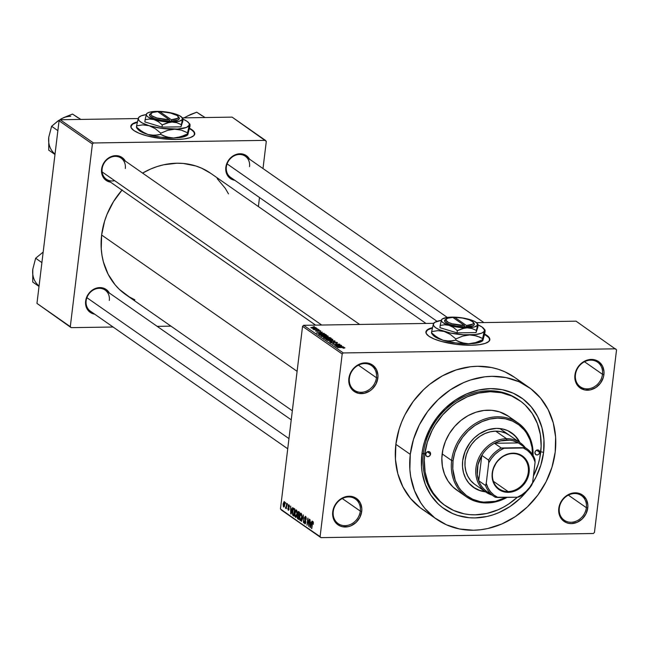 <?xml version="1.0" encoding="UTF-8"?>
<svg xmlns="http://www.w3.org/2000/svg" width="649" height="649" viewBox="0 0 649 649"><rect width="100%" height="100%" fill="white"/><g stroke="black" fill="none" stroke-linecap="round" stroke-linejoin="round"><path stroke-width="0.97" d="M586.355 507.688A15.024 12.907 124.9 0 0 574.568 493.532A15.024 12.907 124.9 0 0 559.3 508.094L558.789 508.427A16.095 13.832 -55.1 0 1 575.144 492.818A16.095 13.832 -55.1 0 1 587.767 507.989L586.355 507.688L568.346 495.13L586.355 507.688A15.024 12.907 -55.1 0 1 577.894 520.344A15.024 12.907 -55.1 0 1 564.232 520.214A15.024 12.907 -55.1 0 1 559.3 508.094A15.024 12.907 -55.1 0 1 567.761 495.447A15.024 12.907 -55.1 0 1 581.423 495.568A15.024 12.907 -55.1 0 1 586.355 507.688L587.767 507.989L587.856 504.987L586.363 499.47L582.875 495.284L580.547 493.905L577.934 493.07L572.28 493.151L566.78 495.536L564.346 497.483L562.261 499.835L559.43 505.417L558.7 511.42L560.192 516.937L561.718 519.241L566.009 522.51L568.621 523.345L571.412 523.597L577.099 522.34L582.21 518.932L585.95 513.894L587.767 507.989A16.095 13.832 -55.1 0 1 571.412 523.597A16.095 13.832 -55.1 0 1 558.789 508.427L559.3 508.094A15.024 12.907 124.9 0 0 571.088 522.258A15.024 12.907 124.9 0 0 586.355 507.688M360.3 511.112A15.024 12.907 124.9 0 0 348.513 496.947A15.024 12.907 124.9 0 0 333.245 511.517L332.734 511.85A16.095 13.832 -55.1 0 1 349.089 496.234A16.095 13.832 -55.1 0 1 361.712 511.404L360.3 511.112L342.291 498.554L360.3 511.112A15.024 12.907 -55.1 0 1 351.839 523.759A15.024 12.907 -55.1 0 1 338.178 523.638A15.024 12.907 -55.1 0 1 333.245 511.517A15.024 12.907 -55.1 0 1 341.707 498.862A15.024 12.907 -55.1 0 1 355.368 498.992A15.024 12.907 -55.1 0 1 360.3 511.112L361.712 511.404L361.801 508.41L360.309 502.894L356.82 498.708L354.492 497.321L349.089 496.234L346.225 496.574L340.717 498.951L338.291 500.898L336.206 503.259L333.375 508.84L332.645 514.844L334.138 520.36L335.663 522.664L339.954 525.933L342.567 526.761L348.221 526.68L351.044 525.763L356.155 522.356L359.895 517.31L361.712 511.404A16.095 13.832 -55.1 0 1 345.357 527.02A16.095 13.832 -55.1 0 1 332.734 511.85L333.245 511.517A15.024 12.907 124.9 0 0 345.033 525.674A15.024 12.907 124.9 0 0 360.3 511.112M376.436 377.726A15.024 12.907 124.9 0 0 364.649 363.57A15.024 12.907 124.9 0 0 349.389 378.132L348.87 378.464A16.095 13.832 -55.1 0 1 365.225 362.856A16.095 13.832 -55.1 0 1 377.856 378.026L376.436 377.726L358.426 365.168L376.436 377.726A15.024 12.907 -55.1 0 1 367.975 390.382A15.024 12.907 -55.1 0 1 354.322 390.252A15.024 12.907 -55.1 0 1 349.389 378.132A15.024 12.907 -55.1 0 1 357.85 365.484A15.024 12.907 -55.1 0 1 371.504 365.606A15.024 12.907 -55.1 0 1 376.436 377.726L377.856 378.026L377.937 375.025L376.444 369.508L372.964 365.322L370.628 363.943L368.015 363.107L362.361 363.197L356.861 365.574L354.435 367.521L350.687 372.558L348.87 378.464L348.789 381.458L350.282 386.974L351.799 389.278L353.762 391.16L358.71 393.383L364.365 393.294L369.865 390.917L372.291 388.97L376.039 383.932L377.856 378.026A16.095 13.832 -55.1 0 1 361.501 393.635A16.095 13.832 -55.1 0 1 348.87 378.464L349.389 378.132A15.024 12.907 124.9 0 0 361.177 392.296A15.024 12.907 124.9 0 0 376.436 377.726M602.491 374.303A15.024 12.907 124.9 0 0 590.704 360.146A15.024 12.907 124.9 0 0 575.444 374.716L574.925 375.041A16.095 13.832 -55.1 0 1 591.28 359.432A16.095 13.832 -55.1 0 1 603.911 374.603L602.491 374.303L584.481 361.744L602.491 374.303A15.024 12.907 -55.1 0 1 594.03 386.958A15.024 12.907 -55.1 0 1 580.376 386.836A15.024 12.907 -55.1 0 1 575.444 374.716A15.024 12.907 -55.1 0 1 583.905 362.061A15.024 12.907 -55.1 0 1 597.559 362.183A15.024 12.907 -55.1 0 1 602.491 374.303L603.911 374.603L603.992 371.609L602.499 366.093L599.019 361.907L596.682 360.519L594.07 359.684L588.416 359.773L582.916 362.15L580.49 364.097L576.742 369.135L574.925 375.041L574.844 378.043L576.336 383.559L577.853 385.863L579.817 387.745L584.765 389.96L590.42 389.879L595.92 387.502L600.43 383.194L603.27 377.613L603.911 374.603A16.095 13.832 -55.1 0 1 587.556 390.211A16.095 13.832 -55.1 0 1 574.925 375.041L575.444 374.716A15.024 12.907 124.9 0 0 587.231 388.873A15.024 12.907 124.9 0 0 602.491 374.303M194.684 134.513L193.816 131.869L191.731 130.019A32.19 8.664 6.9 0 0 189.5 128.68L191.731 130.019A32.19 8.664 6.9 0 1 194.724 134.124M137.304 122.32A32.19 8.664 6.9 0 0 130.822 126.393L132.704 124.105L137.304 122.32M133.816 130.49A32.19 8.664 -173.1 0 1 130.838 126.182A32.19 8.664 -173.1 0 1 137.393 121.907L133.97 123.042L131.195 125.176L131.147 127.731L133.816 130.49L138.991 133.207L146.212 135.649L161.057 138.57L176.317 139.478L184.146 138.943L190.141 137.645L193.775 135.69L194.749 133.248L192.964 130.538L189.581 128.283A32.19 8.664 -173.1 0 1 191.78 129.613A32.19 8.664 -173.1 0 1 194.765 133.921A32.19 8.664 -173.1 0 1 169.211 139.316A32.19 8.664 -173.1 0 1 133.816 130.49M489.8 339.881A32.19 8.664 6.9 0 0 486.807 335.776L486.855 335.371A32.19 8.664 -173.1 0 1 489.833 339.67A32.19 8.664 -173.1 0 1 464.286 345.073A32.19 8.664 -173.1 0 1 428.892 336.247A32.19 8.664 -173.1 0 1 425.914 331.939A32.19 8.664 -173.1 0 1 432.461 327.656L429.038 328.8L426.263 330.933L426.215 333.489L428.892 336.247L434.059 338.965L441.279 341.406L456.125 344.327L471.385 345.227L479.213 344.7L485.209 343.394L488.851 341.447L489.817 339.005L488.04 336.296L484.649 334.04A32.19 8.664 -173.1 0 1 486.855 335.371L486.807 335.776A32.19 8.664 6.9 0 0 484.568 334.43L482.775 340.611L482.629 338.535L484.446 329.952L482.077 327.039L478.118 324.946A25.757 6.936 -173.1 0 1 483.675 328.435A25.757 6.936 -173.1 0 1 484.373 330.86L485.079 330.187L485.054 332.004L482.775 340.611L482.483 339.743L475.644 342.591L468.635 343.759L461.869 342.794L455.712 340.149L449.53 341.114L443.145 340.287L437.061 337.342L431.512 332.815L431.804 333.675L431.658 331.607L431.512 332.815L434.213 335.225L440.054 339.07L443.145 340.287A25.757 6.936 6.9 0 0 468.635 343.759L465.171 343.532L458.713 341.634L455.712 340.149L455.858 338.94L455.712 340.149L452.645 340.806L446.366 340.968L443.145 340.287L455.59 342.923L468.635 343.759A25.757 6.936 6.9 0 0 482.142 341.114L482.864 340.587M425.89 332.158L427.772 329.862L432.372 328.078A32.19 8.664 6.9 0 0 425.898 332.142M249.541 166.615A12.875 11.065 124.9 0 0 239.432 154.478A12.875 11.065 124.9 0 0 226.355 166.963L225.836 167.296A13.954 11.982 -55.1 0 1 236.09 154.462A13.954 11.982 -55.1 0 1 249.541 159.175M287.734 448.792L90.381 311.179A12.875 11.065 -55.1 0 1 86.155 300.787A12.875 11.065 -55.1 0 1 93.399 289.941A12.875 11.065 -55.1 0 1 105.106 290.054A12.875 11.065 -55.1 0 1 109.332 300.438A12.875 11.065 124.9 0 0 99.232 288.302A12.875 11.065 124.9 0 0 86.155 300.787L85.636 301.12A13.954 11.982 -55.1 0 1 95.89 288.286A13.954 11.982 -55.1 0 1 109.34 292.999M315.568 325.125L106.347 179.229A12.875 11.065 -55.1 0 1 102.12 168.845A12.875 11.065 -55.1 0 1 109.373 157.999A12.875 11.065 -55.1 0 1 121.079 158.105A12.875 11.065 -55.1 0 1 125.306 168.489A12.875 11.065 124.9 0 0 115.198 156.352A12.875 11.065 124.9 0 0 102.12 168.845L101.601 169.17A13.954 11.982 -55.1 0 1 111.855 156.344A13.954 11.982 -55.1 0 1 125.306 161.057M518.884 399.995A64.389 55.319 124.9 0 0 460.084 398.762A64.389 55.319 124.9 0 0 423.424 453.213L421.874 454.195A67.61 58.085 -55.1 0 1 490.555 388.637A67.61 58.085 -55.1 0 1 543.594 452.353L540.771 451.761L543.594 452.353L540.901 464.984L535.969 477.161L532.277 483.651A67.61 58.085 -55.1 0 0 543.594 452.353L543.951 439.762L541.956 427.691L537.688 416.601L531.304 406.923L523.053 399.021L513.254 393.205L502.285 389.7L490.555 388.637L478.532 390.057L466.672 393.911L455.428 400.044L445.23 408.221L436.477 418.134L429.5 429.395L424.568 441.571L422.937 447.859L421.874 454.195L423.424 453.213A64.389 55.319 -55.1 0 1 459.679 398.989A64.389 55.319 -55.1 0 1 518.21 399.516L519.565 400.465A64.389 55.319 -55.1 0 1 540.698 452.402A64.389 55.319 -55.1 0 1 533.405 476.082L538.135 464.424L539.692 458.437L541.152 446.374L540.366 434.57L537.364 423.481L532.269 413.543L525.268 405.13L521.131 401.601L511.801 396.068L501.353 392.726L490.19 391.72L478.735 393.067L467.434 396.742L456.726 402.575L451.72 406.25L442.659 414.898L435.13 425.03L432.039 430.53L427.342 442.131L424.771 454.154A64.389 55.319 -55.1 0 1 461.025 399.93A64.389 55.319 -55.1 0 1 519.565 400.465M514.422 377.247L504.654 371.715L498.262 369.273L491.585 367.537L477.632 366.271L470.484 366.75L456.198 369.906L442.383 375.876L429.557 384.435L423.675 389.587L413.251 401.382L404.944 414.792L401.69 421.939L399.078 429.289L395.866 444.322A80.484 69.143 124.9 0 0 422.288 509.246L436.704 519.297A80.484 69.143 -55.1 0 1 410.282 454.373L395.866 444.322L395.444 459.314L397.821 473.689L402.907 486.888L410.501 498.416L420.325 507.818L425.955 511.607M521.188 382.764A80.484 69.143 124.9 0 0 514.357 377.207A80.484 69.143 124.9 0 0 441.182 376.542A80.484 69.143 124.9 0 0 395.866 444.322L410.282 454.373A80.484 69.143 -55.1 0 1 455.598 386.593A80.484 69.143 -55.1 0 1 528.773 387.258A80.484 69.143 -55.1 0 1 555.187 452.183A80.484 69.143 -55.1 0 1 509.871 519.963A80.484 69.143 -55.1 0 1 436.704 519.297M122.199 189.881L113.543 201.531L106.996 214.43L104.586 221.195L101.633 235.027L297.104 371.325L101.633 235.027A74.043 63.618 124.9 0 0 125.938 294.751L292.334 410.776M437.037 321.312L230.582 177.347A12.875 11.065 -55.1 0 1 226.355 166.963A12.875 11.065 -55.1 0 1 233.599 156.117A12.875 11.065 -55.1 0 1 245.314 156.222L483.87 322.577M593.356 533.502L320.931 537.632L281.293 509.984L320.095 536.618L342.193 353.989L302.548 326.342L280.449 508.97L302.548 326.342L303.643 325.303L433.637 323.332L303.643 325.303L302.548 326.342L342.193 353.989L343.28 352.942L303.643 325.303L343.28 352.942L615.706 348.821L343.28 352.942L342.193 353.989L320.095 536.618L320.931 537.632L280.449 508.97L320.931 537.632L593.356 533.502L594.452 532.464L616.55 349.835L594.452 532.464L593.356 533.502M576.069 321.182L616.55 349.835L576.069 321.182L476.512 322.683L576.069 321.182M316.047 327.696L313.094 327.177L310.814 327.64L315.803 328.159L316.047 327.696L312.648 327.177L310.952 327.769L314.294 328.289L316.201 327.907M318.31 329.335L312.899 329.075L314.181 329.4L313.678 329.611L318.602 329.538L312.956 328.986L314.181 329.4L313.678 329.611L318.31 329.335M320.647 330.909L318.683 330.446L317.491 330.576L317.345 331.217L316.258 330.974L316.306 330.503L315.463 330.901L317.896 331.412L319.113 330.657L320.298 331.363L320.647 330.909L318.367 330.446L317.231 331.225L316.306 330.503L315.568 330.99L317.621 331.42L318.781 330.641L319.925 330.901L319.397 331.217L319.77 331.42L320.825 331.136M325.66 334.462L322.375 333.773L318.602 334.243L319.738 335.152L326.504 335.054L321.158 333.756L318.61 334.276L319.738 335.152L326.504 335.054L325.66 334.462M330.325 337.715L327.867 337.139L323.332 337.594L324.451 338.437L331.217 338.332L327.469 337.139L324.476 337.237L323.559 337.813L324.451 338.437L331.217 338.332L330.325 337.715M334.925 340.92L327.266 340.401L334.292 341.041L329.294 341.812L334.925 340.92L327.266 340.401L334.292 341.041L329.294 341.812L334.925 340.92M341.041 345.187L335.63 345.268L339.524 344.132L332.767 344.238L338.47 344.351L334.568 345.487L341.325 345.39L335.63 345.268L339.833 344.343L332.767 344.238L338.47 344.351L334.568 345.487L341.041 345.187M343.962 347.726L343.28 348.188L344.911 347.905L343.443 347.353L337.269 347.377L343.272 347.531L344.027 347.799L342.907 347.994L343.491 348.188L344.773 347.726L341.861 347.304L337.553 347.572L343.151 347.523L343.994 348.164M343.443 346.866L341.179 346.72L340.181 346.031L341.658 345.617L335.809 346.355L343.743 347.077L340.181 346.031L341.658 345.617L336.109 346.566L343.443 346.866M331.209 342.648L331.955 342.234L331.582 342.031L330.43 342.664L333.099 343.207L334.146 343.037L334.762 342.128L336.498 342.518L335.606 343.021L335.979 343.224L337.318 342.526L334.86 341.934L333.367 342.12L333.505 342.867L333.01 343.005L331.266 342.688L331.955 342.234L331.582 342.031L330.373 342.21L330.876 342.891L333.716 343.167L334.146 342.234L334.884 342.128L336.563 342.567L335.606 343.021L335.979 343.224L337.504 342.923L334.462 341.934L333.286 342.258L333.432 342.932L331.055 342.453L330.998 342.94M332.58 339.979L332.75 339.346L330.617 338.786L325.709 339.127L329.311 340.198L332.385 340.035L332.815 339.386L328.248 338.673L325.879 339.492L330.544 340.214L332.58 339.979L332.815 339.386M327.867 336.693L328.037 336.06L325.903 335.501L320.995 335.849L324.597 336.912L327.68 336.75L328.11 336.109L323.543 335.387L321.166 336.206L325.83 336.928L327.867 336.693L328.11 336.109L328.045 336.636L328.11 336.109M324.111 333.383L321.847 333.245L320.857 332.548L322.326 332.134L316.477 332.88L324.419 333.594L321.847 333.245L320.857 332.548L322.326 332.134L316.777 333.091L324.111 333.383M319.13 329.911L318.164 329.927L319.13 329.911M317.166 328.54L316.201 328.556L317.166 328.54M314.465 326.658L313.499 326.666L314.465 326.658M285.373 503.51L285.495 502.48L285.373 503.51M286.314 505.985L286.647 503.283L286.298 508.702L286.112 507.672L285.73 508.378L285.422 507.891L286.314 505.985L285.422 507.891L285.657 508.362L286.112 507.672L286.298 508.702L286.931 503.478L286.314 505.985M287.337 504.873L287.466 503.851L287.337 504.873M288.261 510.171L289.089 509.132L288.31 506.025L289.324 505.482L288.797 505.49L289.397 506.926L288.902 504.752L288.01 505.96L288.756 504.679L289.405 506.05L289.397 506.926L288.837 505.522L288.31 506.025L288.975 509.692L288.132 510.057L287.775 508.216L288.27 509.36L288.789 509.043L288.01 505.96L288.789 509.043L288.343 509.416L287.775 508.216L288.505 510.26M291.936 509.295L292.748 507.534L291.003 514.105L290.655 506.082L290.947 508.605L291.936 509.295L290.947 508.605L290.655 506.082L290.703 513.903L291.936 509.295M296.358 509.952L295.409 510.479L296.747 510.463L295.409 510.479L294.808 512.864L295.465 517.326L296.041 517.31L295.465 517.326L297.031 514.316L297.047 511.655L296.358 509.952L297.007 511.371L296.836 515.549L295.611 517.399L294.833 515.987L294.743 513.489L295.198 510.982L296.074 509.854M301.071 513.237L300.114 513.765L301.452 513.74L300.114 513.765L299.522 516.142L300.179 520.603L300.747 520.595L300.179 520.603L301.744 517.602L301.761 514.941L301.071 513.237L301.712 514.657L301.542 518.827L300.317 520.685L299.578 519.443L299.457 516.774L300.008 514L300.787 513.14M313.021 521.577L312.088 523.524L311.78 528.594L312.534 522.729L313.41 522.396L312.907 522.404L313.37 524.246L313.021 521.577L313.37 524.246L313.045 522.599L312.567 522.632L311.496 528.4L312.818 521.504M311.269 522.778L312.08 521.017L310.336 527.588L309.987 519.557L310.279 522.088L311.269 522.778L310.279 522.088L309.987 519.557L310.035 527.377L311.269 522.778M308.681 524.879L309.37 519.127L308.794 526.509L307.975 519.695L306.993 525.252L307.861 518.072L308.681 524.879L307.861 518.072L306.993 525.252L307.975 519.695L308.794 526.509L309.37 519.127L308.681 524.879M304.73 523.784L305.281 523.775L304.73 523.784L305.784 522.38L304.714 518.024L306.093 517.188L305.444 517.196L306.239 519.354L305.565 516.377L304.422 517.837L305.387 516.279L306.085 517.172L306.223 519.46L305.33 517.131L304.697 518.624L305.695 520.749L305.728 522.753L304.73 523.784L304.089 521.447L304.422 521.139L304.925 522.997L305.501 522.153L304.422 517.837L305.501 521.358L304.819 522.932L304.121 521.033L305.022 523.881M301.485 521.423L303.261 514.868L303.521 522.834L303.31 515.817L301.485 521.423L303.31 515.817L303.521 522.834L303.261 514.868L301.485 521.423M298.654 511.655L297.526 513.156L298.191 511.526L299.546 512.272L298.678 519.46L297.485 518.527L297.177 517.229L297.526 513.156L297.218 516.482L297.786 518.835L298.678 519.46L299.546 512.272L298.272 511.509M293.997 508.402L292.472 511.282L293.299 508.418L294.833 508.994L293.965 516.174L292.723 515.168L292.358 513.318L292.472 511.282L292.723 515.168L293.965 516.174L294.833 508.994L293.624 508.264M283.645 506.958L284.773 504.808L284.303 501.547L283.167 503.746L284.197 501.49L284.846 503.162L284.4 506.471L283.459 506.755L283.118 504.2L283.864 507.031M232.115 117.128L265.449 140.371L93.488 142.975L60.154 119.732L138.213 118.548L60.154 119.732L59.067 120.771L36.961 303.399L70.303 326.65L92.401 144.013L59.067 120.771L60.154 119.732L93.488 142.975L265.449 140.371L266.293 141.385L262.999 168.562L266.293 141.385L232.115 117.128L182.328 117.883L232.115 117.128M170.963 326.147L157.172 326.358L170.963 326.147M113.104 327.023L71.139 327.656L36.961 303.399L59.067 120.771L92.401 144.013L93.488 142.975L92.401 144.013L70.303 326.65L71.139 327.656L36.961 303.399L71.139 327.656L113.104 327.023M258.399 206.577L259.495 197.515L258.399 206.577M125.5 161.414L122.483 157.788L120.454 156.587L115.773 155.646L110.849 156.733L106.42 159.686L104.619 161.731L103.175 164.051L101.601 169.17L101.942 174.265L104.14 178.548L105.844 180.179L110.573 182.182A13.954 11.982 -55.1 0 1 101.601 169.17L102.12 168.845A12.875 11.065 124.9 0 0 114.662 180.673M109.535 293.356L106.517 289.73L104.489 288.529L99.808 287.588L94.876 288.675L92.556 289.941L88.645 293.673L87.209 296.001L85.636 301.12L85.976 306.206L86.852 308.494L89.878 312.12L94.608 314.124A13.954 11.982 -55.1 0 1 85.636 301.12L86.155 300.787M249.735 159.532L246.717 155.906L244.689 154.705L240.008 153.764L237.526 154.056L232.756 156.117L228.846 159.849L226.396 164.684L225.836 167.296L226.177 172.383L227.053 174.67L230.079 178.297L234.808 180.3A13.954 11.982 -55.1 0 1 225.836 167.296L226.355 166.963M121.98 190.133A74.043 63.618 124.9 0 0 101.633 235.027L101.244 248.818L102.023 255.528L103.434 262.042L108.107 274.186L115.1 284.789L119.384 289.381L129.313 296.926L134.87 299.806M228.48 193.848L225.26 188.324L217.204 178.653M210.706 173.315L201.717 168.221L195.844 165.974L183.351 163.459L176.861 163.224L163.694 164.773L157.139 166.558L150.698 168.991L142.577 173.096A74.043 63.618 124.9 0 1 210.649 173.275L426.004 323.453M555.187 452.183L555.617 437.191L553.24 422.815L548.154 409.616L540.552 398.088L530.736 388.686L519.07 381.766L506.001 377.588L492.047 376.323L484.9 376.801L470.614 379.957L463.613 382.602L450.228 389.903L438.091 399.638L427.667 411.434L419.359 424.844L413.494 439.341L410.282 454.373L409.86 469.365L410.703 476.666L414.451 490.522L420.82 502.943L424.917 508.467L434.741 517.87L446.407 524.79L459.468 528.967L473.421 530.233L480.568 529.754L487.74 528.537L501.864 523.954L515.249 516.653L527.386 506.918L537.802 495.114L546.109 481.712L551.983 467.215L555.187 452.183M526.753 491.293L520.238 498.335L510.049 506.512L498.797 512.645L492.916 514.868L486.937 516.499L474.914 517.918L468.984 517.699L457.586 515.403L452.223 513.351L442.423 507.534L438.083 503.827L430.725 494.992L425.371 484.56L422.223 472.926L421.517 466.793L421.874 454.195A67.61 58.085 -55.1 0 0 456.085 514.9A67.61 58.085 -55.1 0 0 526.753 491.293M445.855 506.058L444.557 505.149A64.389 55.319 -55.1 0 1 423.424 453.213A64.389 55.319 124.9 0 0 445.238 505.612M311.074 523.548L310.254 526.72L310.271 522.997L311.561 522.972L310.271 522.997L311.406 523.54L310.271 522.997L310.254 526.72L311.074 523.548M306.06 517.099L305.444 517.196M305.671 523.005L304.819 522.932M305.63 520.563L305.103 520.571L305.63 520.563M305.233 519.841L304.649 519.849L305.233 519.841M301.25 519.833L300.276 519.768L301.079 519.2L301.461 517.391L300.276 519.768L299.733 518.072L299.806 516.369L300.974 514.081L301.582 514.073L300.974 514.081L301.769 517.383L300.974 514.081M298.751 518.819L297.786 518.835L298.751 518.819M298.491 515.176L297.704 515.192L298.491 515.176M298.751 516.271L298.491 518.421L297.518 516.563L297.899 515.76L299.124 515.736L297.899 515.76L299.059 516.271L297.899 515.76L297.534 516.409L297.615 517.691L298.491 518.421L298.751 516.271M298.24 512.377L297.867 514.454L298.848 515.436L299.157 512.913L299.165 515.428L298.289 515.038L297.818 513.351L298.24 512.377L299.522 512.475L298.548 512.491L299.465 512.913L298.548 512.491M299.538 512.353L298.305 512.377L299.538 512.353M296.544 516.547L295.571 516.482L296.204 516.247L296.747 514.105L295.571 516.482L295.019 514.795L295.092 513.083L296.26 510.795L296.869 510.787L296.26 510.795L297.055 514.097L296.26 510.795M294.038 515.598L293.161 515.614L294.038 515.598M294.094 515.144L292.723 515.168L294.094 515.128M294.816 509.116L293.453 509.173L292.886 510.617L292.707 513.708L293.778 515.136L294.443 509.627L293.778 515.136L292.886 514.349L292.756 511.493L293.08 509.814L293.932 509.27L294.76 509.627L293.932 509.27M291.742 510.073L290.922 513.245L290.939 509.514L292.228 509.497L290.939 509.514L292.074 510.065L290.939 509.514L290.922 513.245L291.742 510.073M288.31 506.025L288.797 505.49M288.789 509.043L288.343 509.416M289.04 508.013L288.456 508.021L289.04 508.013M285.657 508.362L286.112 507.672M286.047 507.883L285.422 507.891L286.047 507.883M286.136 507.015L285.787 507.437M284.481 504.606L283.743 506.212L283.459 503.892L284.205 502.285L284.716 502.277L284.205 502.285L284.797 504.606L284.059 502.245L283.443 505.53L284.027 506.171L284.481 504.606M284.489 506.244L283.743 506.212M283.978 506.212L284.497 506.204M284.7 502.237L284.205 502.285M301.558 513.992L300.544 514.089L299.952 515.444L299.749 518.348L300.276 519.768M296.844 510.714L295.839 510.804L295.246 512.158L295.035 515.063L295.571 516.482M340.125 346.55L340.181 346.031L340.125 346.55M340.287 346.663L336.62 346.598L339.492 346.112L340.271 346.842L336.644 346.436L339.492 346.112L340.287 346.663M336.498 342.518L336.604 343.191M334.251 342.899L334.762 342.128M330.268 340.011L326.625 339.816L327.104 338.981L328.516 338.875L332.028 339.403L331.777 339.865L330.244 340.214L326.788 339.557L327.104 338.981L329.927 338.908L332.028 339.403L330.268 340.011M326.171 337.658L326.974 338.194L324.93 338.429L324.459 337.878L324.395 338.397L324.873 337.439L326.95 338.397L324.459 337.878L326.179 337.658M330.138 338.145L327.737 338.389L327.201 337.788L327.128 338.397L327.761 337.334L330.138 338.145L327.769 338.186L327.201 337.788L327.761 337.334L330.138 338.145M324.459 337.878L324.184 337.569L324.873 337.439M325.555 336.726L321.912 336.531L322.399 335.695L323.802 335.59L327.315 336.117L327.064 336.588L325.53 336.928L322.082 336.271L322.399 335.695L325.214 335.622L327.315 336.117L325.555 336.726M325.425 334.86L320.217 335.144L319.738 334.584L319.673 335.103L319.462 334.3L319.389 334.908L319.462 334.3L321.442 333.959L323.202 334.016L325.4 335.071L320.249 334.941L319.527 334.211L321.442 333.959L325.425 334.86M320.793 333.067L320.857 332.548L320.793 333.067M320.963 333.188L317.296 333.124L320.16 332.629L320.939 333.367L317.312 332.961L320.16 332.629L320.963 333.188M319.925 330.901L319.397 331.217M318.391 330.828L318.334 331.323M318.481 331.185L318.408 330.706M316.258 330.974L316.688 330.706M317.434 330.657L317.548 331.152M318.261 331.347L318.367 330.446L318.261 331.347M311.698 327.794L313.597 327.38L315.398 327.883L312.274 327.972L311.698 327.794L312.988 327.38L315.333 327.704L313.986 328.297L311.528 328.021M315.333 327.704L315.382 328.232M326.666 339.484L327.104 338.981M332.028 339.403L332.118 340.084M327.201 337.788L327.761 337.334M321.953 336.198L322.399 335.695M327.315 336.117L327.412 336.807M489.752 340.271L488.884 337.626L484.568 334.43L485.079 330.187M430.571 454.065A2.685 2.304 -55.1 0 1 425.736 454.138L426.669 452.312L428.462 451.542L430.084 452.264L430.587 453.57L429.646 455.89L427.845 456.669L426.231 455.947L425.736 454.138A2.685 2.304 -55.1 0 1 430.571 454.065L427.35 451.826L430.571 454.065M539.733 452.418A2.685 2.304 -55.1 0 1 534.906 452.491L535.482 451.055L537.153 449.944L538.532 450.065L539.668 451.436L539.157 453.846L537.486 454.957L535.717 454.608L534.906 452.491A2.685 2.304 -55.1 0 1 539.733 452.418L536.52 450.171L539.733 452.418M485.428 491.569L479.822 490.441L473.397 487.318A33.269 28.58 124.9 0 0 485.071 491.536M485.525 491.853A33.269 28.58 -55.1 0 1 473.616 487.48A33.269 28.58 -55.1 0 1 462.696 460.644L465.106 451.388L469.884 442.894L474.192 438.018L479.213 433.994L487.634 429.881L496.493 428.381L502.261 428.908L507.664 430.628L514.625 435.317L519.898 442.553A33.269 28.58 -55.1 0 0 511.672 432.899A33.269 28.58 -55.1 0 0 481.428 432.623A33.269 28.58 -55.1 0 0 462.696 460.644L462.526 466.842L463.508 472.78L465.609 478.24L468.748 483.002L475.133 488.454L480.268 490.758L485.882 491.885M517.975 422.905L508.516 416.309A45.073 38.721 124.9 0 0 467.54 415.936A45.073 38.721 124.9 0 0 442.164 453.894L451.623 460.49A45.073 38.721 -55.1 0 1 476.999 422.531A45.073 38.721 -55.1 0 1 517.975 422.905A45.073 38.721 -55.1 0 1 533.072 455.468A45.073 38.721 124.9 0 0 495.617 416.853A45.073 38.721 124.9 0 0 451.623 460.49L453.043 460.79A44.002 37.796 -55.1 0 1 495.406 418.232A44.002 37.796 -55.1 0 1 532.578 454.673M423.424 453.213L424.771 454.154L423.424 453.213M488.527 492.534A28.978 24.889 -55.1 0 1 478.735 480.771A28.978 24.889 -55.1 0 1 481.809 455.387A28.978 24.889 -55.1 0 1 494.489 443.283A28.978 24.889 -55.1 0 1 506.812 440.022L506.488 438.683A30.049 25.814 124.9 0 0 476.731 463.727A30.049 25.814 124.9 0 0 492.047 495.09A30.049 25.814 -55.1 0 1 485.825 492.064L475.011 484.519A30.049 25.814 -55.1 0 1 465.146 460.287A30.049 25.814 -55.1 0 1 482.069 434.976A30.049 25.814 -55.1 0 1 509.384 435.228M493.646 496.209L486.888 491.496A28.978 24.889 124.9 0 1 478.735 480.771L485.493 485.484L486.239 483.367A27.899 23.972 -55.1 0 0 498.026 497.523L517.35 497.231L521.958 494.708L526.144 491.35L529.738 487.285L532.61 482.661L535.092 462.145L533.332 457.594L530.712 453.619L527.329 450.374L523.305 447.98L503.989 448.272L499.373 450.804L495.187 454.162L491.593 458.226L488.721 462.842L486.239 483.367L487.999 487.91L490.62 491.885L494.011 495.13L498.026 497.523L495.284 497.248A28.978 24.889 -55.1 0 1 493.646 496.209A28.978 24.889 -55.1 0 1 485.493 485.484L478.735 480.771L481.809 455.387L477.956 464.83L477.323 474.638L478.735 480.771L481.809 455.387L488.567 460.1L488.721 462.842L486.239 483.367L485.493 485.484A28.978 24.889 124.9 0 0 495.284 497.248L517.35 497.231A64.389 55.319 -55.1 0 1 445.912 506.09A64.389 55.319 -55.1 0 1 424.771 454.154L424.324 460.182L425.103 471.985L428.105 483.067L430.401 488.21L433.208 493.013L440.209 501.417L444.338 504.954L453.675 510.487L464.124 513.83L469.641 514.625L475.287 514.835L486.742 513.489L498.034 509.814L503.486 507.153L508.743 503.973L517.334 497.231L519.184 496.883A28.978 24.889 124.9 0 0 531.864 484.779L532.61 482.661L535.092 462.145L534.938 459.395A28.978 24.889 124.9 0 0 525.146 447.632L501.247 447.997L494.489 443.283L518.389 442.926L512.864 440.712L509.887 440.176L500.566 440.898L494.489 443.283L518.389 442.926A28.978 24.889 -55.1 0 1 521.577 445.141M459.013 491.569L452.97 486.977L448.061 481.087L444.492 474.135L442.399 466.371L441.847 458.113L442.869 449.668L445.425 441.352L449.408 433.508L454.681 426.417L461.025 420.357L468.213 415.563L475.952 412.22L483.951 410.452L491.901 410.33L499.503 411.864L508.548 416.334M509.611 417.104L512.507 419.579M442.164 453.894A45.073 38.721 124.9 0 0 456.953 490.246L466.42 496.842A45.073 38.721 -55.1 0 1 451.623 460.49L442.164 453.894M532.561 455.468L532.026 447.404L529.982 439.827L526.493 433.037L524.254 430.019L518.884 424.876L512.507 421.096L505.368 418.816L497.734 418.118L489.914 419.043L482.191 421.55L474.873 425.541L468.237 430.863L462.542 437.312L457.999 444.646L454.795 452.572L453.043 460.79L451.623 460.49A45.073 38.721 124.9 0 0 507.088 497.385A45.073 38.721 -55.1 0 1 466.42 496.842M453.043 460.79L452.807 468.984L455.314 480.544L458.802 487.342L461.041 490.36L466.412 495.495L472.788 499.284L479.927 501.563L483.7 502.115L495.382 501.328L506.082 497.402A44.002 37.796 -55.1 0 1 453.043 460.79M519.443 442.245L516.093 437.061L511.453 432.745A33.269 28.58 124.9 0 1 519.443 442.245M474.281 483.992L470.614 480.479L467.775 476.171L465.877 471.247L464.992 465.877L465.146 460.287L466.347 454.673L468.537 449.262L471.636 444.257L475.53 439.852L480.057 436.217L485.054 433.491L490.328 431.78L495.674 431.147L500.882 431.617L505.758 433.175L509.408 435.244M288.967 438.602L86.893 297.696L288.967 438.602M227.093 163.873L447.323 317.442L227.093 163.873M102.112 171.92L321.685 325.027L102.112 171.92M508.102 491.544A19.851 17.052 124.9 0 0 528.27 472.294A19.851 17.052 124.9 0 0 512.694 453.586L513.034 453.156A20.5 17.612 -55.1 0 1 529.122 472.472A20.5 17.612 -55.1 0 1 508.297 492.348L508.102 491.544L493.378 481.282L508.102 491.544A19.851 17.052 -55.1 0 1 499.04 488.851A19.851 17.052 -55.1 0 1 493.832 467.637A19.851 17.052 -55.1 0 1 512.694 453.586A19.851 17.052 -55.1 0 1 521.755 456.279A19.851 17.052 -55.1 0 1 526.956 477.494A19.851 17.052 -55.1 0 1 508.102 491.544L508.297 492.348L501.417 490.969L495.941 486.807L494.011 483.87L492.104 476.853L492.218 473.032L493.029 469.203L496.639 462.096L502.391 456.612L509.392 453.586L513.034 453.156L516.596 453.481L522.891 456.304L527.329 461.634L528.619 464.992L529.122 472.472L526.81 479.992L524.692 483.408L518.949 488.892L511.939 491.918L508.297 492.348A20.5 17.612 -55.1 0 1 492.218 473.032A20.5 17.612 -55.1 0 1 513.034 453.156L512.694 453.586A19.851 17.052 124.9 0 0 492.526 472.837A19.851 17.052 124.9 0 0 508.102 491.544M485.825 492.064A30.049 25.814 -55.1 0 1 477.94 459.954A30.049 25.814 -55.1 0 1 506.488 438.683L495.674 431.147L506.488 438.683A30.049 25.814 -55.1 0 1 520.198 442.764A30.049 25.814 -55.1 0 1 525.187 447.559A30.049 25.814 124.9 0 0 506.488 438.683L506.812 440.022A28.978 24.889 -55.1 0 1 518.389 442.926L525.146 447.632A28.978 24.889 -55.1 0 1 526.793 448.67A28.978 24.889 -55.1 0 1 534.938 459.395L535.092 462.145A27.899 23.972 -55.1 0 0 523.305 447.98L525.146 447.632L518.389 442.926A28.978 24.889 124.9 0 1 520.036 443.965L526.793 448.67M531.864 484.779A28.978 24.889 -55.1 0 1 519.184 496.883L517.35 497.231A27.899 23.972 -55.1 0 0 532.61 482.661L531.864 484.779M494.489 443.283A28.978 24.889 124.9 0 0 481.809 455.387L488.567 460.1A28.978 24.889 -55.1 0 1 501.247 447.997L494.489 443.283M501.247 447.997A28.978 24.889 124.9 0 0 488.567 460.1L488.721 462.842A27.899 23.972 -55.1 0 1 503.989 448.272L501.247 447.997M41.901 262.602L35.646 258.237L43.175 252.08L35.646 258.237L41.901 262.602M32.799 269.181L32.758 282.08L39.013 286.444L32.758 282.08L32.799 269.181L35.646 258.237L32.799 269.181A21.595 18.553 124.9 0 0 39.07 285.99M43.167 252.12L42.388 252.68M187.31 116.098L196.736 112.196L202.196 115.871M205.068 117.534L196.736 112.196L190.644 114.459L184.024 117.85M55.035 154.048A21.595 18.553 124.9 0 1 48.764 137.231L48.732 150.138L54.987 154.494L48.732 150.138L48.764 137.231L51.612 126.287L57.866 130.652L51.612 126.287L58.012 120.884L63.456 117.696L72.501 114.07L77.961 117.753M63.083 117.972L72.501 114.07L80.833 119.416M48.764 137.231L51.612 126.287L58.361 120.738M70.709 116.293A21.595 18.553 124.9 0 0 60.657 119.205M446.439 318.789L445.303 319.608A15.024 4.048 6.9 0 0 449.197 324.265A15.024 4.048 6.9 0 0 464.814 326.869L464.481 325.53L452.807 317.385L447.429 318.27L445.782 320.127L448.354 322.383L452.085 323.77L464.481 325.53A13.954 3.756 -173.1 0 1 450.025 323.097A13.954 3.756 -173.1 0 1 446.439 318.789A13.954 3.756 -173.1 0 1 452.807 317.385L464.481 325.53L464.814 326.869L456.563 326.131L449.205 324.265L445.019 321.847L444.679 320.298L445.287 319.624M477.534 324.922L477.915 324.265L478.126 324.881L477.851 327.104L476.033 332.588L477.915 324.265L477.851 327.104L476.033 332.588L457.066 332.872L439.925 327.68L440.192 325.449L439.925 327.68L457.066 332.872L457.334 330.649L457.066 332.872L476.033 332.588L477.534 324.922A18.245 4.908 -173.1 0 1 467.142 327.81L471.937 328.491L476.301 330.365L471.937 328.491L467.142 327.81A18.245 4.908 -173.1 0 1 449.092 325.352L453.4 327.437L457.334 330.649L464.652 328.037L474.33 326.966L477.177 325.522L477.331 323.608L474.768 321.523L469.876 319.584A18.245 4.908 -173.1 0 1 477.039 323.21A18.245 4.908 -173.1 0 1 477.534 324.922M472.107 320.468L463.41 318.083L456.336 317.247L449.327 317.361L451.826 317.126A18.245 4.908 -173.1 0 1 469.876 319.584M454.268 317.288L447.834 317.377L442.456 318.87L441.434 320.014L440.192 325.449L444.573 324.768L449.092 325.352L453.4 327.437L457.334 330.649L462.177 328.637L467.142 327.81L457.91 327.218L449.092 325.352A18.245 4.908 -173.1 0 1 441.434 320.014L440.192 325.449L444.573 324.768L449.092 325.352L443.064 322.715L441.644 321.328L441.434 320.014A18.245 4.908 -173.1 0 1 442.261 319A18.245 4.908 -173.1 0 1 451.826 317.126L454.268 317.288M441.815 319.357L441.434 320.014L441.815 319.357M482.15 341.098L476.682 343.045L468.635 343.759L475.644 342.591L482.483 339.743L482.629 338.535L479.627 337.05L473.17 335.16L469.706 334.933L476.463 335.89L482.629 338.535L484.373 330.86A25.757 6.936 -173.1 0 1 469.706 334.933L462.688 336.101L455.858 338.94L450.301 334.405L444.216 331.469L450.301 334.405L455.858 338.94L462.688 336.101L469.706 334.933A25.757 6.936 -173.1 0 1 444.216 331.469L437.84 330.641L431.658 331.607L433.402 323.924L431.658 331.607L437.84 330.641L444.216 331.469A25.757 6.936 -173.1 0 1 433.402 323.924L433.938 322.999L433.402 323.924A25.757 6.936 -173.1 0 1 434.57 322.496A25.757 6.936 -173.1 0 1 441.328 320.346L434.854 322.31L433.402 323.924L433.694 325.782L435.706 327.745L439.292 329.684L450.138 332.969L463.329 334.762L475.336 334.584L481.582 333.156L483.862 331.704L484.908 329.927M431.731 333.627L433.037 335.168A25.757 6.936 6.9 0 0 443.145 340.287L434.635 336.563L432.266 333.659M482.799 340.53L483.383 338.778M464.83 326.877L466.761 326.853A15.024 4.048 6.9 0 0 473.94 323.08L474.289 324.638L472.577 325.887L464.83 326.877M453.773 318.059L454.738 317.353L466.412 325.498L472.805 324.078L473.364 323.453L473.04 322.009L469.17 319.779L462.372 318.042L454.738 317.353A13.954 3.756 -173.1 0 1 473.032 322.009A13.954 3.756 -173.1 0 1 466.412 325.498L466.761 326.853L466.412 325.498L454.738 317.353L453.773 318.059M151.371 113.031L150.227 113.859A15.024 4.048 6.9 0 0 154.121 118.507A15.024 4.048 6.9 0 0 169.738 121.112L169.413 119.773L157.731 111.628L152.361 112.52L150.706 114.37L151.98 115.879L157.009 118.021L169.413 119.773A13.954 3.756 -173.1 0 1 154.957 117.339A13.954 3.756 -173.1 0 1 151.371 113.031A13.954 3.756 -173.1 0 1 157.731 111.628L169.413 119.773L169.738 121.112L161.487 120.373L154.138 118.516L149.951 116.09L149.611 114.54L150.219 113.867M177.039 114.711L174.808 113.826A18.245 4.908 -173.1 0 1 181.971 117.453A18.245 4.908 -173.1 0 1 182.466 119.165L182.848 118.507L183.05 119.124L182.783 121.347L180.957 126.831L182.848 118.507L182.783 121.347L180.957 126.831L161.999 127.123L144.857 121.923L145.125 119.7L144.857 121.923L161.999 127.123L162.266 124.892L161.999 127.123L180.957 126.831L182.466 119.165A18.245 4.908 -173.1 0 1 172.074 122.053L176.869 122.734L181.225 124.608L176.869 122.734L172.074 122.053A18.245 4.908 -173.1 0 1 154.024 119.594L158.332 121.679L162.266 124.892L169.584 122.288L179.262 121.209L182.109 119.765L182.264 117.85L179.7 115.765L174.8 113.826M156.758 111.368L154.251 111.604L156.758 111.368A18.245 4.908 -173.1 0 1 174.808 113.826L161.268 111.49L154.681 111.45L149.57 112.212L147.388 113.113L146.366 114.256L145.125 119.7L149.505 119.018L154.024 119.594L158.332 121.679L162.266 124.892L167.109 122.88L172.074 122.053L162.834 121.46L154.024 119.594A18.245 4.908 -173.1 0 1 146.366 114.256L145.125 119.7L149.505 119.018L154.024 119.594L147.988 116.958L146.569 115.571L146.366 114.256A18.245 4.908 -173.1 0 1 147.193 113.242A18.245 4.908 -173.1 0 1 156.758 111.368L159.2 111.531L156.758 111.368M146.739 113.599L146.366 114.256L146.739 113.599M187.082 135.349L181.615 137.288L173.559 138.002L177.08 137.669L184.04 135.568L187.407 133.986L187.553 132.785L181.395 130.141L174.63 129.175L181.395 130.141L187.553 132.785L189.305 125.103A25.757 6.936 -173.1 0 1 174.63 129.175L167.62 130.344L160.782 133.191L155.233 128.656L149.148 125.711L155.233 128.656L160.782 133.191L167.62 130.344L174.63 129.175A25.757 6.936 -173.1 0 1 149.148 125.711L142.764 124.884L136.582 125.849L138.334 118.175L136.582 125.849L142.764 124.884L149.148 125.711A25.757 6.936 -173.1 0 1 138.334 118.175L138.87 117.242L138.334 118.175A25.757 6.936 -173.1 0 1 139.503 116.739A25.757 6.936 -173.1 0 1 146.26 114.589L141.125 115.871L138.845 117.323L138.261 119.075L139.421 120.998L142.245 122.969L149.148 125.711L161.593 128.34L177.566 129.07L186.514 127.407L189.305 125.103L189.013 123.253L187.001 121.29L183.042 119.189A25.757 6.936 -173.1 0 1 188.599 122.685A25.757 6.936 -173.1 0 1 189.305 125.103L190.011 124.43L189.987 126.247L187.707 134.854L187.553 132.785L189.833 124.178L189.987 126.247L187.707 134.854L187.407 133.986L180.576 136.834L173.559 138.002L166.801 137.036L160.636 134.392L154.462 135.357L148.077 134.538L141.993 131.593L136.444 127.058L136.728 127.926L136.582 125.849L136.444 127.058L139.146 129.467L144.978 133.313L148.077 134.538A25.757 6.936 6.9 0 0 173.559 138.002L170.095 137.775L163.637 135.876L160.636 134.392L160.782 133.191L160.636 134.392L157.569 135.049L151.29 135.219L148.077 134.538L160.522 137.166L173.559 138.002A25.757 6.936 6.9 0 0 187.066 135.357L187.796 134.83M136.663 127.877L137.969 129.411A25.757 6.936 6.9 0 0 148.077 134.538L141.174 131.796L138.351 129.824L137.19 127.902M187.723 134.773L188.307 133.021M178.881 117.331L179.221 118.881L177.51 120.138L171.669 121.087L171.344 119.74L159.662 111.604L158.705 112.301L159.662 111.604L171.344 119.74L177.737 118.321L178.37 116.998L177.096 115.498L169.778 112.772L159.662 111.604A13.954 3.756 -173.1 0 1 177.964 116.252A13.954 3.756 -173.1 0 1 171.344 119.74L171.685 121.095L169.738 121.112L171.669 121.087A15.024 4.048 6.9 0 0 178.873 117.323L177.964 116.252M130.79 126.596L130.838 126.182M425.858 332.345L425.914 331.939M514.357 377.207L528.773 387.258M312.81 522.372L313.41 522.356M288.635 505.433L289.308 505.417M288.521 509.489L289.032 509.481M334.089 342.323L333.992 343.102M326.52 339.273L326.463 339.768M324.167 337.602L324.094 338.194M326.958 337.529L326.885 338.129M321.815 335.987L321.75 336.482M318.383 330.755L318.31 331.331M489.784 340.084L489.833 339.67M194.708 134.327L194.765 133.921M473.17 487.164L473.616 487.48M511.225 432.583L511.672 432.899M291.239 419.838L105.106 290.054M121.079 158.105L359.635 324.451M499.771 428.527L520.198 442.764M434.57 322.496L433.848 323.024M483.675 328.435L484.981 329.976M442.261 319L441.742 319.373M477.039 323.21L477.964 324.297M473.032 322.009L473.94 323.08M139.503 116.739L138.772 117.266M188.599 122.685L189.906 124.227M147.193 113.242L146.674 113.616M181.971 117.453L182.896 118.548"/></g></svg>
